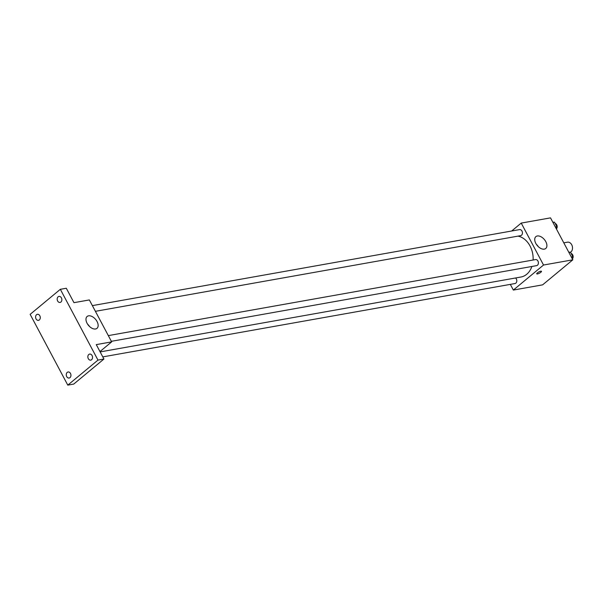 <?xml version="1.0" encoding="UTF-8"?>
<svg xmlns="http://www.w3.org/2000/svg" width="603" height="603" viewBox="0 0 603 603"><rect width="100%" height="100%" fill="white"/><g stroke="black" fill="none" stroke-linecap="round" stroke-linejoin="round"><path stroke-width="0.9" d="M570.513 252.31A5.382 4.055 -100.1 0 0 572.217 245.964A5.382 4.055 -100.1 0 0 567.468 242.18L563.79 242.836M511.676 231.002L521.226 223.08L550.516 217.871L572.82 259.818L542.625 284.85L513.341 290.066L510.319 284.375M100.143 351.903L520.924 277.026A20.773 15.678 -100.1 0 0 531.876 266.481M533.105 260.021A20.773 15.678 -100.1 0 0 517.939 236.135M521.226 223.08L543.529 265.026L513.341 290.066M111.351 341.313L536.587 265.644A3.075 2.322 -100.1 0 0 538.336 262.207A3.075 2.322 -100.1 0 0 535.509 259.591L108.321 335.607M102.796 356.893L515 283.546A3.075 2.322 -100.1 0 0 516.786 281.209A3.075 2.322 -100.1 0 0 515.573 277.983M92.372 305.615L519.567 229.6A3.075 2.322 79.9 0 1 522.228 231.62A3.075 2.322 79.9 0 1 521.497 235.245A3.075 2.322 79.9 0 1 520.645 235.652L95.41 311.321M543.529 265.026L572.82 259.818M537.318 235.977A7.711 4.651 -129.7 0 1 545.157 240.597A7.711 4.651 -129.7 0 1 545.738 248.489A7.711 4.651 -129.7 0 1 537.235 245.519A7.711 4.651 -129.7 0 1 535.894 236.617A7.711 4.651 -129.7 0 1 537.318 235.977M541.479 271.312A2.691 0.693 -28 0 1 540.846 272.262A2.691 0.693 -28 0 1 538.373 273.672A2.691 0.693 -28 0 1 536.738 273.837A2.691 0.693 -28 0 1 538.78 271.961A2.691 0.693 -28 0 1 541.486 271.312A2.691 0.693 -28 0 1 540.846 272.262A2.691 0.693 -28 0 1 538.373 273.672A2.691 0.693 -28 0 1 536.73 273.837M536.346 244.298A7.711 4.651 -129.7 0 1 538.275 246.627M60.338 289.312L97.98 360.097L67.785 385.129L30.15 314.351L60.338 289.312L66.3 288.249L73.965 302.668L89.35 299.932L111.653 341.878L99.962 351.572M67.785 385.129L73.739 384.073L103.935 359.034L97.98 360.097M111.653 341.878L96.269 344.615L103.935 359.034M88.566 315.829A7.711 4.651 -129.7 0 1 96.405 320.449A7.711 4.651 -129.7 0 1 96.985 328.341A7.711 4.651 -129.7 0 1 88.483 325.371A7.711 4.651 -129.7 0 1 87.141 316.469A7.711 4.651 -129.7 0 1 88.566 315.829M87.593 324.15A7.711 4.651 -129.7 0 1 89.523 326.479M88.302 358.672A3.075 2.322 79.9 0 1 89.651 354.082A3.075 2.322 79.9 0 1 92.078 355.544A3.075 2.322 79.9 0 1 90.729 360.134A3.075 2.322 79.9 0 1 88.302 358.672M57.639 300.995A3.075 2.322 79.9 0 1 58.988 296.405A3.075 2.322 79.9 0 1 61.408 297.867A3.075 2.322 79.9 0 1 60.059 302.457A3.075 2.322 79.9 0 1 57.639 300.995M36.052 318.897A3.075 2.322 79.9 0 1 37.401 314.306A3.075 2.322 79.9 0 1 39.821 315.768A3.075 2.322 79.9 0 1 38.479 320.359A3.075 2.322 79.9 0 1 36.052 318.897M66.714 376.574A3.075 2.322 79.9 0 1 68.064 371.983A3.075 2.322 79.9 0 1 70.491 373.445A3.075 2.322 79.9 0 1 69.141 378.036A3.075 2.322 79.9 0 1 66.714 376.574M552.823 222.213L554.489 222.175L556.901 226.72L556.237 228.627M552.951 222.454L554.489 222.175M555.363 226.992L556.901 226.72M556.396 228.929A3.075 2.322 -100.1 0 0 557.097 225.861A3.075 2.322 -100.1 0 0 555.182 223.472M568.772 252.197L570.438 252.167L572.85 256.712L572.179 258.612M571.32 261.054L570.928 261.378M568.9 252.446L570.438 252.167M571.312 256.984L572.85 256.712M572.345 258.921A3.075 2.322 -100.1 0 0 573.046 255.853A3.075 2.322 -100.1 0 0 571.124 253.464M549.74 278.955L549.341 279.279"/></g></svg>
